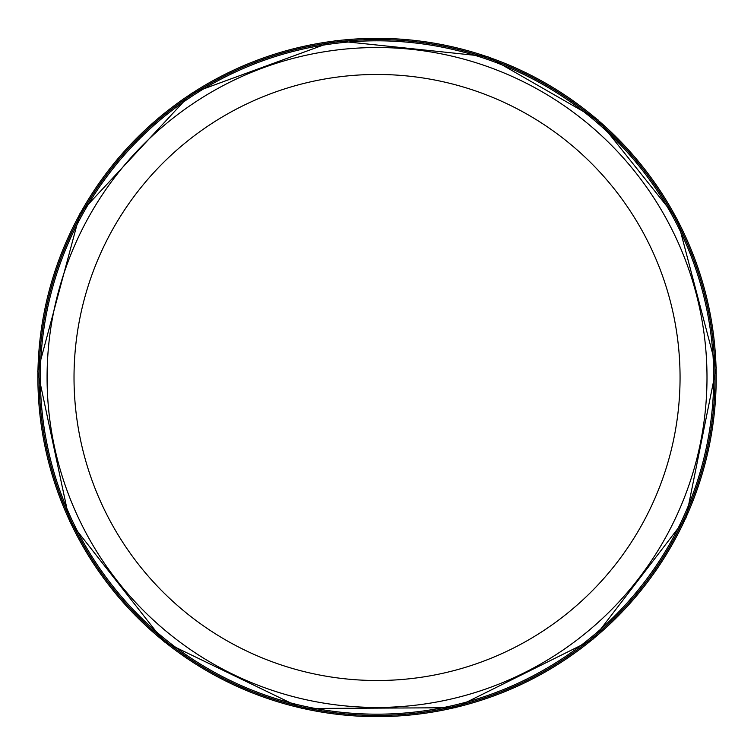 <?xml version="1.0" encoding="UTF-8"?>
<svg xmlns="http://www.w3.org/2000/svg" width="754" height="754" viewBox="0 0 754 754"><rect width="100%" height="100%" fill="white"/><g stroke="black" fill="none" stroke-linecap="round" stroke-linejoin="round"><path stroke-width="1.13" d="M706.998 377.49A329.95 329.95 0 0 1 212.062 663.237A329.95 329.95 0 0 1 212.062 91.743A329.95 329.95 0 0 1 706.998 377.49M713.727 377.49A336.689 336.689 0 0 1 208.698 669.071A336.689 336.689 0 0 1 208.698 85.909A336.689 336.689 0 0 1 713.727 377.49M680.061 377.49A303.014 303.014 0 0 1 225.531 639.91A303.014 303.014 0 0 1 225.531 115.07A303.014 303.014 0 0 1 680.061 377.49M37.889 377.49A339.159 339.159 0 0 0 544.143 672.625A339.159 339.159 0 0 0 551.551 86.672A339.159 339.159 0 0 0 37.889 377.49M39.095 377.49A337.943 337.943 0 0 0 543.606 671.541A337.943 337.943 0 0 0 550.806 87.643A337.943 337.943 0 0 0 39.095 377.49M37.7 371.326L69.594 521.25L164.193 641.842L302.194 708.534L455.463 707.704L592.748 639.524L686.027 517.913L716.3 367.66L677.375 219.405L598.092 119.943L487.763 56.654L335.332 40.659L191.403 93.364L80.028 213.25L37.7 371.326"/></g></svg>
